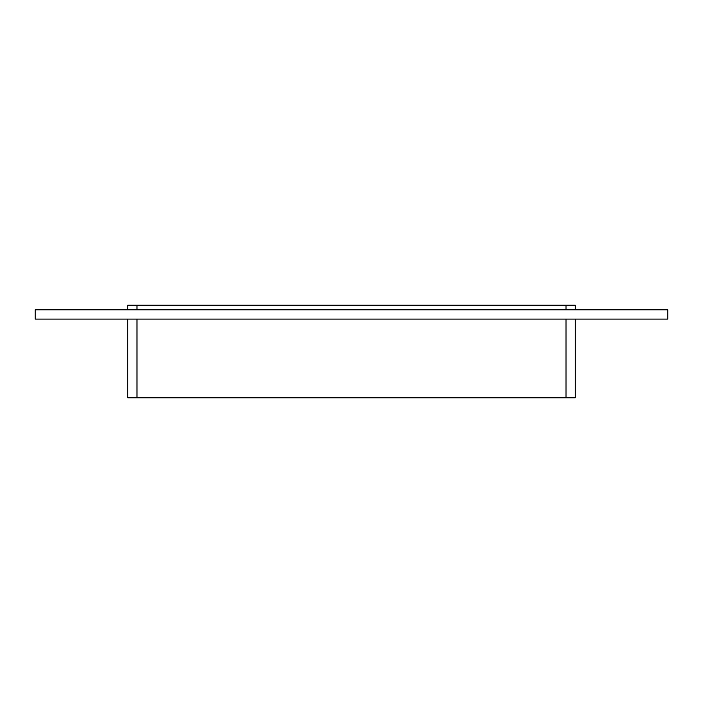<?xml version="1.0" encoding="UTF-8"?>
<svg xmlns="http://www.w3.org/2000/svg" width="703" height="703" viewBox="0 0 703 703"><rect width="100%" height="100%" fill="white"/><g stroke="black" fill="none" stroke-linecap="round" stroke-linejoin="round"><path stroke-width="1.05" d="M667.85 319.092L35.15 319.092L35.15 309.838L667.85 309.838L667.85 319.092M575.256 309.838L575.256 305.207L566.003 305.207L566.003 309.838M566.003 319.092L566.003 397.793L575.256 397.793L575.256 319.092M136.997 309.838L136.997 305.207L566.003 305.207M566.003 397.793L136.997 397.793L136.997 319.092M136.997 305.207L127.744 305.207L127.744 309.838M127.744 319.092L127.744 397.793L136.997 397.793"/></g></svg>
